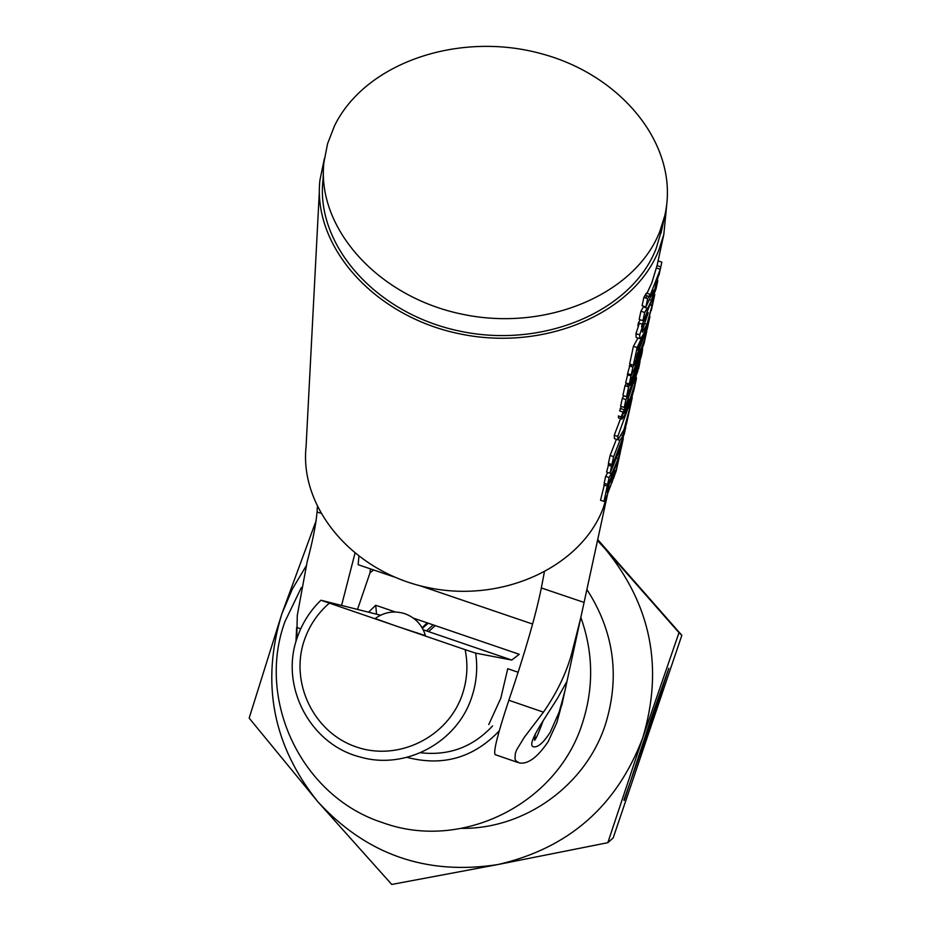 <?xml version="1.0" encoding="UTF-8"?>
<svg xmlns="http://www.w3.org/2000/svg" width="931" height="931" viewBox="0 0 931 931"><rect width="100%" height="100%" fill="white"/><g stroke="black" fill="none" stroke-linecap="round" stroke-linejoin="round"><path stroke-width="1.4" d="M580.839 617.416C593.419 652.631 593.885 688.067 582.236 723.724C556.68 804.524 461.357 851.481 382.746 822.678C302.191 796.971 255.932 700.95 284.921 621.664L301.33 587.542M586.902 589.509C614.111 631.649 620.244 676.79 605.29 724.923C585.494 785.438 525.119 828.904 462.009 828.381M413.411 618.137L519.242 654.284L511.759 660.056L423.221 629.798M507.756 668.691L500.785 698.285L488.763 724.562M380.558 615.216L320.939 600.239L465.139 649.663L475.671 653.131L511.759 660.056M543.215 720.652C538.758 732.732 535.872 739.295 534.522 740.32L535.348 733.663M397.037 626.365L425.42 635.629C422.185 624.876 415.284 617.544 404.717 613.645C394.057 610.41 384.2 612.051 375.146 618.556L397.037 626.365M624.27 800.346L650.769 719.419L668.854 668.237L652.294 719.256L623.886 800.206M650.978 718.802L652.294 719.256M650.373 720.594L651.642 721.025M597.714 539.596L681.841 635.326L613.18 837.912L607.827 842.683L642.762 737.783C616.869 806.037 568.597 848.281 497.934 864.538L607.827 842.683M422.115 627.762L427.131 622.827M426.468 630.904L433.206 624.899M316.191 520.499L281.814 613.971L249.159 718.104L317.634 801.51L391.73 884.45L497.934 864.538C426.456 875.652 366.36 854.646 317.634 801.51C272.771 745.254 260.831 682.749 281.814 613.971L292.287 589.137L306.124 566.025M376.496 613.82L375.728 605.266L395.442 612.004M597.493 540.62L605.162 548.836C651.141 604.882 663.675 667.864 642.762 737.783L679.002 632.684L681.841 635.326M679.002 632.684L597.586 540.213M607.757 493.267L580.816 617.532L572.1 652.037C566.688 672.473 557.134 692.513 543.448 712.157L524.293 737.294L516.658 749.851L515.355 753.342L514.971 758.893L515.855 760.848L519.405 763.001C528.04 764.374 537.641 757.229 548.196 741.6L556.843 722.677L562.824 700.566M559.135 712.087L550.151 732.429C543.634 742.438 538.246 747.256 533.975 746.895C524.991 746.103 544.891 718.464 557.378 698.541L566.525 682.086C566.967 683.168 564.5 693.164 559.135 712.087M319.38 190.936L306.078 446.531C299.351 508.128 353.28 572.286 428.016 587.589C502.6 603.497 581.072 566.839 603.16 508.21L607.745 493.29M616.054 471.377L606.232 497.34L603.963 501.402L600.542 500.261L604.661 483.48M622.106 443.994L617.788 461.054L609.898 480.384L607.606 484.469L604.161 483.317L605.639 476.381L607.827 472.494M610.317 464.01L609.526 465.547M621.64 445.297L610.038 473.227L606.558 472.075L608.932 463.545M611.9 464.534L608.42 463.382L610.108 455.48L613.61 456.644L611.9 464.534L614.216 460.438L624.189 434.16M616.403 439.281L610.108 455.48M622.699 412.992L614.251 435.266L614.425 438.617L617.753 439.723M621.28 406.486L619.627 410.897L623.211 412.084L624.468 409.908L621.955 417.123L618.37 415.936L618.498 417.914L621.943 419.055M639.469 364.591L626.575 403.286L624.212 407.464L620.616 406.265L622.304 398.387L623.793 395.803M628.274 384.468L627.18 386.446M624.212 407.464L625.911 399.585L628.285 395.396L627.773 397.781L637.921 370.875L626.528 396.711L622.909 395.512L625.004 385.725L626.528 383.106M629.775 384.969L626.866 384.003L627.017 383.269M630.182 382.443L631.02 382.722L630.485 385.201L640.633 358.47L629.263 384.003L625.632 382.804L627.936 373.75M631.788 364.696L630.892 366.395M644.985 339.338L644.031 343.679L633.639 370.619L631.241 374.832L627.587 373.634L630.229 364.184M639.795 348.95L640.726 349.265L640.156 351.883L633.324 365.208L629.647 363.998L633.417 346.332L637.968 338.023M639.388 323.255L635.943 333.647L636.141 337.406M639.26 323.22L637.84 325.652L638.41 322.941L640.249 319.799M642.925 320.671L639.166 319.438L640.912 311.233L643.379 306.951L647.15 308.184L644.694 312.467L642.925 320.671L645.369 316.4L655.971 289.064L657.821 280.615M644.019 307.16L644.38 306.474M646.789 295.802L645.66 297.978M647.15 308.184L646.638 310.535L651.584 300.329L653.818 290.065L645.881 306.962L642.087 305.717L643.868 297.396L646.347 293.102L650.141 294.336L649.629 296.733L660.3 269.257L661.848 262.158L658.077 260.936L657.158 265.195L663.826 234.403L666.701 204.925M648.93 296.5L645.835 295.488L646.347 293.102M646.998 293.312L651.851 282.733L657.158 265.195M324.395 158.549L319.927 180.207C312.42 246.447 374.297 316.552 459.926 333.88C545.391 351.848 634.674 312.735 658.985 249.659L663.826 234.403M296.745 639.085L297.292 615.368L307.16 561.765C312.595 541.563 315.9 524.968 317.064 511.98L317.366 506.988M648.185 324.71L647.22 329.074L637.27 353.873L636.292 358.365L640.726 349.265M638.596 351.359L639.632 351.709M633.324 365.208L637.13 347.554L643.519 334.008M633.417 346.332L637.13 347.554M647.86 323.208L648.465 323.406L638.003 350.487L638.98 345.96L644.008 334.171M647.266 328.899L649.826 316.447M649 320.951L649.966 316.493M631.241 374.832L632.917 367.058L635.326 362.846L634.849 365.068L645.253 338.093L646.754 331.238L645.742 335.847L645.183 335.66M629.251 365.86L632.917 367.058M644.438 337.825L645.253 338.093M622.304 398.387L625.911 399.585M627.447 395.128L628.285 395.396M629.263 384.003L631.009 375.938L633.092 371.62M627.354 374.739L631.009 375.938M642.215 352.023L641.191 356.701L642.192 352.127L633.406 371.725M642.611 348.357L642.192 352.127M640.086 361.042L639.422 364.754L631.637 384.422L641.191 356.701M626.528 396.711L628.634 386.924L631.02 382.722M625.004 385.725L628.634 386.924M617.986 439.781L619.918 440.433L613.61 456.644M627.226 419.544L622.688 436.022L619.918 440.433M627.436 419.613L628.937 412.747M627.925 417.391L622.304 438.292L626.761 422.686M625.679 427.003L625.143 429.016M625.178 429.947L624.247 434.183M610.038 473.227L611.539 466.222L613.855 462.113L613.413 464.127L621.093 446.147L620.395 445.914M623.293 437.372L621.093 446.147M608.059 465.058L611.539 466.222M621.803 445.355L618.242 458.646L617.032 458.238M610.142 473.029L611.399 473.448L610.969 475.438L618.242 458.646M605.639 476.381L609.107 477.545L611.399 473.448M607.606 484.469L609.107 477.545M358.866 556.529L358.167 564.71L394.092 576.929M419.811 585.68L532.613 624.049M373.692 569.981L370.049 572.681L370.398 568.864M296.652 627.471L295.953 641.703M354.932 553.445L341.619 605.29M357.597 609.2L370.049 572.681M517.717 762.419L495.164 754.634C493.174 751.864 497.724 733.744 508.85 700.275C524.956 652.829 535.79 615.391 541.33 587.95L544.321 572.262M610.375 481.758L612.063 482.316L607.28 492.487L609.049 484.329L612.016 478.348L612.517 476.044L611.69 475.764M612.063 482.316L613.622 475.124L615.275 470.865L613.704 478.069L617.183 466.489L620.453 451.523M612.237 474.659L613.622 475.124M614.157 470.492L615.275 470.865M615.973 466.094L617.183 466.489M616.613 464.394L617.253 464.604M603.812 484.958L607.256 486.11L612.517 476.044M603.963 501.402L607.256 486.11M617.032 467.199L616.113 471.389M614.251 435.266L617.788 436.441L617.963 439.781L623.968 429.668L630.776 404.298M628.169 407.813L617.788 436.441M632.102 397.083L628.716 407.999M634.337 388.052L630.927 400.854L635.314 383.421L625.69 413.783L622.059 419.101L621.955 417.123M623.211 412.084L629.181 399.294L628.018 398.91M620.162 408.406L623.747 409.593M629.181 399.294L624.643 412.247L624.608 413.62L626.051 411.49L624.922 411.118M634.43 383.13L635.07 383.339L626.051 411.49M636.338 377.148L635.07 383.339M650.292 305.065L651.56 305.473L653.399 300.527L646.952 324.325L642.495 332.227L642.448 329.911L648.244 312.653L642.169 324.174L638.41 322.941M646.87 312.211L648.244 312.653M640.912 311.233L644.694 312.467M649.256 299.573L651.584 300.329M645.881 306.962L647.673 298.642L650.141 294.336M643.868 297.396L647.673 298.642M656.53 268.035L660.3 269.257M657.053 265.626L660.824 266.86M659.963 270.816L655.61 285.584L653.364 295.86L657.263 283.164L657.321 280.65M656.564 282.931L657.263 283.164M656.937 284.653L656.018 288.889M642.169 324.174L641.587 326.886L643.461 323.639L639.678 334.869L639.853 338.628C641.506 338.023 643.624 334.462 646.195 327.956L653.131 302.063M635.943 333.647L639.678 334.869M654.446 294.033L653.12 299.805L652.515 299.607M651.56 305.473L653.12 299.805M644.473 323.511L646.952 324.325M659.835 231.365C635.733 293.614 547.242 332.134 462.567 314.282C377.718 297.082 316.424 227.804 323.93 162.425L327.561 143.758L334.462 125.918C365.359 62.575 458.867 31.095 541.051 53.626C623.479 75.423 680.91 148.064 664.664 216.12L659.835 231.365M661.883 229.084L656.134 248.6C632.172 310.593 544.391 348.974 460.426 331.261C376.299 314.189 315.528 245.272 322.976 180.16L323.371 172.945M428.272 623.211L422.395 628.25M435.266 625.597L428.563 631.625M499.225 730.905C473.553 757.857 442.819 766.678 407.033 757.357M420.544 752.748C448.986 755.96 473.006 747.011 492.592 725.889M475.671 653.131C477.859 668.132 476.532 682.83 471.714 697.226C457.237 742.531 405.404 770.251 360.274 757.031C310.116 744.625 279.451 685.938 297.326 637.339C302.272 623.083 310.139 610.713 320.939 600.227M329.271 603.195C317.727 613.238 309.441 625.504 304.402 639.993C289.564 682.388 313.607 732.464 355.968 746.825C398.096 761.826 448.125 737.212 462.381 694.293C467.269 679.642 468.188 664.769 465.139 649.663M650.315 720.769L651.235 721.083L650.315 720.769M368.792 611.935L375.728 605.266M300.713 628.821L296.652 627.424M320.601 513.179L317.064 511.98M584.098 602.438L541.33 587.95M543.448 712.157L508.85 700.275M628.681 401.587L629.403 401.82M518.148 672.263L507.686 668.691M561.742 705.523L580.688 618.091M607.571 494.024L607.722 493.337M644.077 343.504L645.788 335.672M638.457 369.211L639.422 364.754M622.606 435.371L621.617 435.045M624.282 434.009L625.841 426.875M626.796 422.546L628.018 416.913M620.523 451.209L623.27 438.652M533.975 746.895L533.172 746.615M616.147 471.226L619.522 455.783M628.96 412.619L632.23 397.653M633.522 391.753L636.42 378.498M659.032 275.064L660.87 266.673M639.655 338.57L636.129 337.418M651.258 310.663L654.772 294.557M664.664 216.12L660.94 233.413"/></g></svg>
